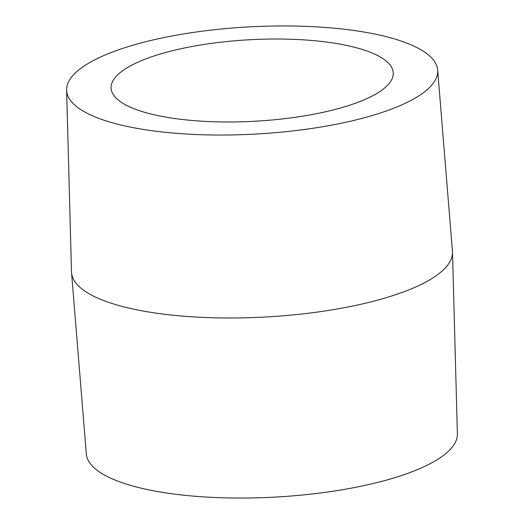 <?xml version="1.0" encoding="UTF-8"?>
<svg xmlns="http://www.w3.org/2000/svg" width="524" height="524" viewBox="0 0 524 524"><rect width="100%" height="100%" fill="white"/><g stroke="black" fill="none" stroke-linecap="round" stroke-linejoin="round"><path stroke-width="0.79" d="M361.003 49.066A141.303 40.833 -3.1 0 0 203.41 44.547A141.303 40.833 -3.1 0 0 111.075 88.137A141.303 40.833 -3.1 0 0 143.34 111.92A141.303 40.833 -3.1 0 0 300.927 116.439A141.303 40.833 -3.1 0 0 393.262 72.856A141.303 40.833 -3.1 0 0 361.003 49.066M66.614 90.121L71.506 271.884A190.756 55.118 -3.1 0 0 71.552 272.749A190.756 55.118 -3.1 0 0 115.077 304.424A190.756 55.118 -3.1 0 0 327.12 310.64A190.756 55.118 -3.1 0 0 452.494 252.116A190.756 55.118 -3.1 0 0 452.448 251.251L437.678 70.026A185.81 53.69 -3.1 0 0 395.286 39.169A185.81 53.69 -3.1 0 0 188.738 33.117A185.81 53.69 -3.1 0 0 66.614 90.121A185.81 53.69 -3.1 0 0 109.058 121.817A185.81 53.69 -3.1 0 0 316.974 127.66A185.81 53.69 -3.1 0 0 437.678 70.026M71.552 272.749L86.322 453.974A185.81 53.69 -3.1 0 0 128.714 484.831A185.81 53.69 -3.1 0 0 335.262 490.883A185.81 53.69 -3.1 0 0 457.387 433.879L452.494 252.116"/></g></svg>
